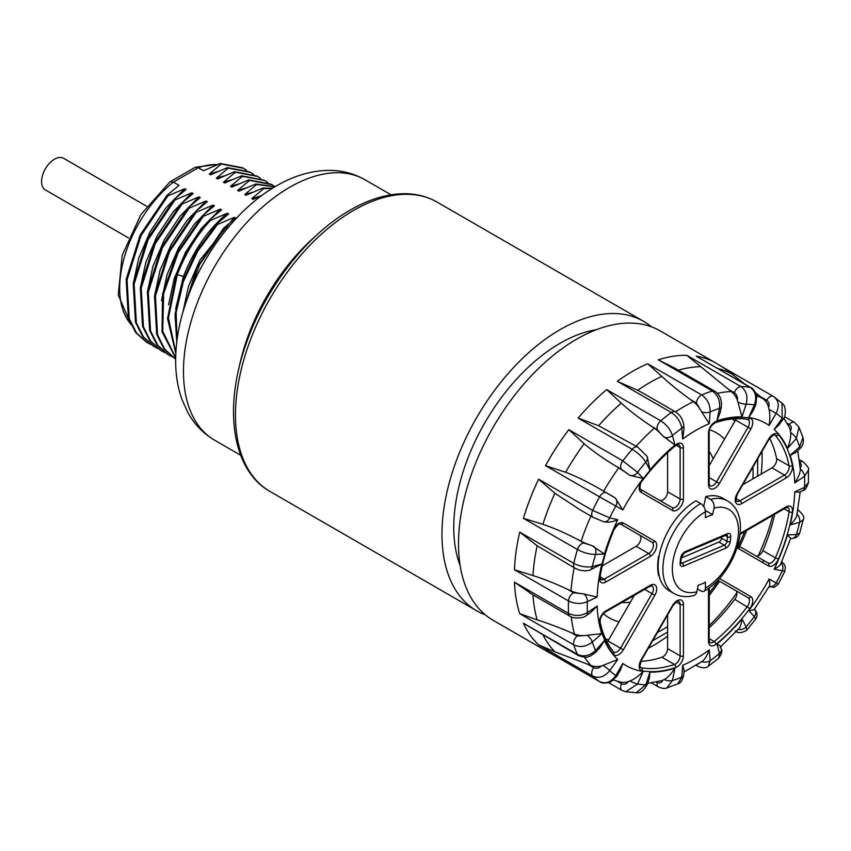 <?xml version="1.0" encoding="UTF-8"?>
<svg xmlns="http://www.w3.org/2000/svg" width="851" height="851" viewBox="0 0 851 851"><rect width="100%" height="100%" fill="white"/><g stroke="black" fill="none" stroke-linecap="round" stroke-linejoin="round"><path stroke-width="1.28" d="M242.652 167.775L220.345 163.53L203.442 170.721L198.283 167.743L195.251 167.285L169.955 181.869L140.947 214.484L122.214 255.268L118.257 294.84L130.873 324.518M228.515 227.1L224.579 228.621L223.696 228.111L235.684 218.079L234.397 217.335L217.494 224.526L216.611 224.015L228.6 213.995L227.302 213.239L210.41 220.43L209.516 219.92L221.505 209.899L220.218 209.155L203.315 216.345L202.432 215.835L214.42 205.804L213.133 205.059L196.23 212.25L195.347 211.739L207.336 201.708L206.038 200.964L189.145 208.155L188.252 207.644L200.24 197.623L198.953 196.879L182.05 204.07L181.167 203.559L193.156 193.528L191.869 192.783L174.966 199.974L174.083 199.464L186.071 189.433L184.773 188.688L167.87 195.879L166.987 195.368L178.976 185.348L173.391 182.114L170.189 181.71M220.345 163.53L221.228 164.041L209.24 174.072L217.42 171.679M249.737 171.87L227.43 167.626L210.537 174.817L209.24 174.072M227.43 167.626L228.323 168.136L216.335 178.167L224.504 175.774M256.832 175.966L234.525 171.721L217.622 178.912L216.335 178.167M234.525 171.721L235.408 172.232L223.419 182.252L231.589 179.869M264.278 180.274L241.61 175.806L224.707 182.997L223.419 182.252M241.61 175.806L242.492 176.327L230.504 186.348L238.684 183.954M271.001 184.146L248.705 179.901L231.802 187.092L230.504 186.348M248.705 179.901L249.588 180.412L237.599 190.443L245.769 188.05M275.064 186.688L255.789 183.997L238.886 191.188L237.599 190.443M255.789 183.997L256.672 184.507L244.684 194.539L252.853 192.145M272.65 188.145L262.874 188.092L245.971 195.283L244.684 194.539M262.874 188.092L263.767 188.603L251.768 198.623L259.949 196.23M262.002 195.358L253.066 199.368L251.768 198.623M246.46 170.211L243.535 168.296L221.228 164.041M253.545 174.306L250.619 172.381L228.323 168.136M260.629 178.391L257.715 176.476L235.408 172.232M274.809 186.582L271.894 184.656L249.588 180.412M274.926 186.773L256.672 184.507M272.086 188.496L263.767 188.603M651.504 326.837A167.073 96.461 120 0 0 643.643 321.348A167.073 96.461 120 0 0 560.107 329.624A167.073 96.461 -60 0 0 450.956 476.847A167.073 96.461 -60 0 0 476.571 610.731L270.065 491.506A167.073 96.461 -60 0 1 244.45 357.622A167.073 96.461 -60 0 1 353.601 210.399A167.073 96.461 -60 0 1 437.137 202.123C428.361 197.102 418.639 194.326 407.969 193.805C389.556 193.081 370.313 198.506 350.261 210.069C305.764 235.248 263.321 290.84 244.811 347.655C223.526 410.054 232.568 470.507 270.065 491.506M485.251 614.794A167.073 96.461 -60 0 1 476.571 610.731M596.413 329.688A150.361 86.813 120 0 0 560.107 343.261A150.361 86.813 120 0 0 460.168 565.66M738.072 402.119A6.68 1.862 -161.9 0 0 746.136 404.182L741.987 416.873L737.434 400.364A20.052 15.382 -92.2 0 0 731.243 391.545L686.831 355.324L740.859 386.524C746.359 390.556 748.114 396.449 746.136 404.182A153.712 88.749 120 0 1 754.38 404.916A6.68 0.947 -155.8 0 0 755.752 404.927L752.997 411.054L748.742 417.469L754.38 404.916C757.007 397.236 755.614 391.386 750.188 387.354L696.15 356.154A167.073 96.461 -60 0 1 716.021 363.132L660.185 330.901A167.073 96.461 120 0 0 576.648 339.177A167.073 96.461 -60 0 0 467.497 486.4A167.073 96.461 -60 0 0 493.112 620.283L548.948 652.515A167.073 96.461 -60 0 1 545.534 650.377L599.572 681.577C605.71 684.215 611.135 682.194 615.847 675.534L622.794 663.493L620.336 670.205L616.901 676.151L611.039 681.779C605.486 683.523 601.71 683.481 599.71 681.662L599.71 681.662A6.68 3.861 120 0 0 599.944 681.779M661.812 376.365L647.675 363.771L701.703 394.97C707.383 398.959 710.202 404.587 710.138 411.863A6.68 3.51 -175.8 0 1 701.649 411.841L700.692 410.214A20.052 12.542 -115.5 0 0 693.363 401.693L690.321 399.47C678.875 391.12 669.375 383.418 661.812 376.365A165.583 95.599 -60 0 0 637.707 390.279L645.249 394.449M690.321 399.47L696.395 402.97A6.68 3.861 120 0 1 701.703 394.97A167.073 96.461 120 0 1 712.308 391.003C717.914 395.024 720.318 400.81 719.51 408.363A6.68 2.723 -168.4 0 0 721.329 406.98L720.201 412.469L716.957 420.798L719.51 408.363A153.712 88.749 120 0 0 710.138 411.863L709.277 423.67L701.649 411.841M664.088 437.297A6.68 4.723 165 0 0 672.428 435.542A153.712 88.749 120 0 1 681.789 428.234A6.68 4.181 175.5 0 0 683.725 424.968L684.013 428.585L682.651 439.042L681.789 428.234C680.609 421.67 677.119 416.437 671.322 412.512A167.073 96.461 120 0 0 660.716 420.788C666.599 424.649 670.503 429.574 672.428 435.542L674.971 445.041L662.801 435.914A20.052 8.18 -131.6 0 0 654.281 428.202L651.111 426.064C639.175 418.054 629.229 410.416 621.251 403.14L606.689 389.598L660.716 420.788A6.68 3.861 120 0 0 657.185 429.564L662.801 435.914M705.415 511.738A6.68 3.861 60 0 0 700.692 503.558L695.969 500.824A53.464 30.87 120 0 0 659.057 556.331A53.464 30.87 120 0 0 659.057 575.244A53.464 30.87 120 0 0 669.237 590.775L673.96 593.509C679.96 596.806 686.597 597.466 693.863 595.498A6.68 4.723 75 0 0 696.852 591.775L698.203 585.201A39.433 22.764 120 0 0 705.415 582.127L705.415 588.137A46.784 27.009 120 0 0 738.211 535.981A46.784 27.009 120 0 0 713.978 508.1L712.627 514.674A39.433 22.764 120 0 0 705.415 517.738L705.415 511.738A46.784 27.009 120 0 0 672.62 563.883A46.784 27.009 120 0 0 696.852 591.775M697.426 588.977L700.692 590.86A6.68 3.861 -120 0 0 704.032 591.19C735.083 574.17 754.88 516.631 727.424 500.909L722.701 498.175A53.464 30.87 120 0 0 705.745 496.665L703.724 506.579M643.196 478.411L629.889 475.411L628.336 474.379A20.052 2.84 -144.2 0 0 618.741 467.869L615.443 465.859C603.072 458.359 592.626 450.987 584.126 443.733L568.808 429.681L622.847 460.87L637.559 472.369L643.196 478.411A139.819 80.728 120 0 0 622.794 509.951L599.572 496.867A167.073 96.461 120 0 0 592.647 510.387L609.731 517.876L617.783 519.738C612.401 522.078 607.55 522.695 603.21 521.589A6.68 5.372 103 0 0 603.497 521.663L593.062 517.312A6.68 3.861 120 0 1 592.647 510.387L538.619 479.187L554.926 493.261L580.308 509.951L593.062 517.312M613.709 496.984L606.391 492.761L615.273 498.016L622.794 509.951M606.391 492.761A6.68 3.861 -60 0 0 599.572 496.867L545.534 465.667L565.67 472.273C576.244 476.315 587.796 481.974 600.317 489.251L606.391 492.761L600.317 489.251M615.273 498.016A6.68 5.457 120 0 1 615.847 505.941A153.712 88.749 120 0 0 609.731 517.876A6.68 5.372 103 0 1 603.497 521.663L603.582 521.684M617.783 519.738A139.819 80.728 120 0 0 604.465 554.054L591.892 545.555A20.052 5.595 -161.9 0 1 581.159 541.268L577.744 539.513C564.936 532.864 553.31 527.801 542.874 524.322A165.583 95.599 -60 0 1 554.926 493.261M604.465 554.054L595.562 554.405C589.743 554.437 583.712 552.82 577.457 549.533A167.073 96.461 120 0 0 573.776 563.341C580.052 566.532 586.233 567.617 592.307 566.606L601.795 564.064L589.307 570.33C584.307 571.319 579.52 570.596 574.946 568.16L574.946 568.16A6.68 3.861 120 0 1 573.776 563.341L519.738 532.152L537.162 545.757L574.946 568.16M601.795 564.064A139.819 80.728 120 0 0 597.179 597.008L582.052 593.658A20.052 10.52 -175.8 0 1 571.01 590.881L567.553 589.286C554.607 583.265 543.076 578.691 532.971 575.574A165.583 95.599 -60 0 1 537.162 545.757M597.179 597.008L587.381 601.678C581.095 604.221 574.797 603.976 568.5 600.944A167.073 96.461 120 0 0 568.5 613.38C574.797 616.326 581.095 616.081 587.381 612.656L597.179 606.018L590.296 612.826L586.403 615.464C583.829 618.496 572.957 618.794 569.883 616.188A6.68 3.861 120 0 1 569.872 616.188A6.68 3.861 120 0 1 568.5 613.38L514.461 582.18L532.971 594.881L569.872 616.188M597.179 606.018A139.819 80.728 120 0 0 601.795 633.633L585.36 635.495A20.052 14.18 165 0 1 574.425 634.027L570.989 632.57C558.075 627.102 546.799 622.868 537.162 619.868A165.583 95.599 -60 0 1 532.971 594.881M601.795 633.633L592.307 642.048C586.233 646.76 580.052 647.707 573.776 644.877A167.073 96.461 120 0 0 577.457 654.44C583.712 657.195 589.743 655.876 595.562 650.494L604.465 640.548L600.008 647.537L595.806 652.228L590.551 655.993C588.147 656.153 588.754 658.94 578.478 655.61L578.478 655.61A6.68 3.861 120 0 1 577.457 654.44L523.429 623.24L578.478 655.61M604.465 640.548A139.819 80.728 120 0 0 617.783 659.493L601.434 666.025A20.052 16.116 137 0 1 590.998 665.503L554.926 651.845A165.583 95.599 -60 0 1 543.129 635.197M617.783 659.493L609.731 670.652C604.54 676.928 598.838 678.726 592.647 676.045A167.073 96.461 120 0 0 599.572 681.577A6.68 3.861 120 0 0 599.71 681.662L545.534 650.377M622.794 663.493A139.819 80.728 120 0 0 643.196 671.482C638.25 676.439 633.825 679.598 629.889 680.938L628.336 681.555A20.052 16.116 103 0 1 620.57 682.087L613.603 680.087M643.196 671.482L637.559 684.044L625.73 691.735M636.218 692.682L645.792 684.778L649.951 672.088L649.377 678.151L647.42 684.13C643.856 690.64 640.165 693.501 636.346 692.693M649.951 672.088A139.819 80.728 120 0 0 674.971 668.163C671.035 674.237 667.407 678.034 664.088 679.566L662.801 680.215A20.052 14.18 75 0 1 661.387 680.704L647.664 683.374M674.971 668.163L672.428 680.598L666.812 687.938M677.8 683.842L681.789 677.088L682.651 665.291L684.076 670.163L683.736 674.843C682.534 680.279 680.566 683.268 677.843 683.821M682.651 665.291A139.819 80.728 120 0 0 709.277 649.909C706.787 656.355 704.245 660.259 701.649 661.642L683.938 672.056M709.277 649.909L710.138 660.727L708.415 666.173M701.66 661.642A6.68 4.181 -4.5 0 0 710.138 660.727A153.712 88.749 120 0 0 719.51 653.408A6.68 4.723 -15 0 0 721.233 648.951C722.563 650.632 721.754 653.674 718.797 658.068L719.51 653.408L716.957 643.92C720.34 645.76 721.393 646.866 720.137 647.207M738.072 629.314C739.891 628.41 741.2 624.953 741.987 618.954L746.136 626.847L746.763 630.165M755.667 619.092L754.38 616.592L748.742 610.55C753.114 610.124 754.975 609.646 754.326 609.093M768.953 586.488C770.059 586.328 770.123 583.839 769.134 579.01L778.293 584.105M769.059 586.679L774.261 587.328L778.271 584.158M784.877 571.255L774.144 569.213C778.963 566.553 781.25 564.458 781.016 562.915M780.793 563.841L790.6 538.555L791.909 538.502A6.68 5.127 -92.2 0 0 796.376 534.556L799.685 533.077M790.558 538.321L787.462 534.896L796.376 534.556A153.712 88.749 120 0 0 799.632 522.354L790.132 524.897C794.77 520.301 797.057 516.748 796.972 514.249M803.227 519.791L799.632 522.354A6.68 4.723 -105 0 0 797.015 514.291M808.45 470.146L804.546 476.294A153.712 88.749 120 0 1 804.546 487.283A6.68 4.181 -115.5 0 1 802.695 490.58A6.68 4.181 -115.5 0 0 802.695 490.58L799.419 492.144L794.76 491.942L804.546 487.283L808.45 482.538M800.291 468.965A6.68 3.51 -124.2 0 1 804.546 476.294L794.76 482.942C798.632 476.932 800.472 472.273 800.291 468.965L797.695 450.636M798.983 427.234L796.376 438.467A153.712 88.749 120 0 1 799.632 446.903A6.68 2.723 -131.6 0 1 799.334 449.179L795.142 452.902L790.132 455.328L799.632 446.903L802.95 437.51M790.558 432.51A6.68 1.862 -138.1 0 1 796.376 438.467L787.462 448.403C790.068 441.701 791.1 436.403 790.558 432.51L790.398 430.946A20.052 15.382 -27.8 0 0 789.132 426.968L783.75 418.16M773.463 396.47A6.68 3.861 120 0 0 773.325 396.385L773.463 396.47C778.793 400.459 779.676 406.118 776.091 413.416A153.712 88.749 120 0 1 782.207 418.298A6.68 0.947 -144.2 0 1 782.899 419.49L778.963 424.936L774.144 429.468L782.207 418.298L782.037 403.236M768.953 409.299L776.091 413.416L769.134 425.457C770.123 418.852 770.059 413.458 768.953 409.299L768.591 407.565A20.052 16.371 -60 0 0 763.379 398.97L755.752 392.896M658.28 359.813L674.737 368.111L714.617 391.141A6.68 3.861 -60 0 0 712.308 391.003L658.28 359.813A167.073 96.461 -60 0 1 686.831 355.324M696.15 356.154L750.976 387.63A6.68 3.861 -60 0 0 750.188 387.354A167.073 96.461 120 0 0 740.859 386.524A6.68 3.861 120 0 0 734.402 392.79C736.775 394.417 737.785 396.938 737.434 400.364M744.699 384.003L724.882 368.579L716.021 363.132M547.938 651.77L546.736 651.079M601.434 666.025C598.859 668.333 596.274 668.875 593.69 667.663A6.68 3.861 -60 0 0 592.647 676.045L538.619 644.856L554.926 651.845M585.36 635.495L577.063 636.08A6.68 3.861 -60 0 0 573.776 644.877L519.738 613.688L537.162 619.868M582.052 593.658L573.627 592.796A6.68 3.861 -60 0 0 568.5 600.944L514.461 569.745L532.971 575.574M591.892 545.555L583.818 543.012A6.68 3.861 -60 0 0 577.457 549.533L523.429 518.344L542.874 524.322M683.725 424.968C682.874 419.192 680.055 414.799 675.268 411.778L675.268 411.778A6.68 3.861 -60 0 0 671.322 412.512L617.294 381.312L637.707 390.279M647.164 456.668L649.951 470.007L645.792 462.114C642.696 457.306 638.154 453.03 632.165 449.275A167.073 96.461 120 0 0 622.847 460.87A6.68 3.861 120 0 0 621.517 469.369L628.336 474.379M598.604 425.723L637.686 447.073A6.68 3.861 -60 0 0 632.165 449.275L578.137 418.075L598.604 425.723A165.583 95.599 -60 0 1 621.251 403.14M742.774 484.719L771.974 467.859A6.68 3.861 120 0 0 776.601 458.604A137 79.1 120 0 0 769.602 438.35M763.581 560.373A144.936 83.685 -60 0 1 762.57 562.479M755.614 555.767A6.68 3.861 120 0 0 762.879 550.661A137 79.1 120 0 0 774.708 514.27M709.17 627.783A137 79.1 120 0 0 734.785 599.338A6.68 3.861 120 0 0 735.541 590.477L748.061 597.71L735.541 590.477M640.877 661.312A137 79.1 120 0 0 661.918 657.249A6.68 3.861 120 0 0 667.61 648.622L667.61 614.901M607.157 642.207A6.68 3.861 120 0 0 607.986 640.963L634.357 595.296M602.21 565.862L636.154 546.268A6.68 3.861 120 0 0 640.516 540.385A6.68 3.861 120 0 0 639.495 535.024L652.015 542.257A6.68 3.861 -60 0 1 653.047 547.608A6.68 3.861 -60 0 1 648.675 553.501L604.125 579.223L600.104 576.904M659.568 500.314A6.68 3.861 120 0 0 664.716 498.495A6.68 3.861 120 0 0 667.61 491.782L667.61 452.594M709.17 465.71L735.541 420.043A6.68 3.861 120 0 0 736.2 418.703M772.814 515.366A144.936 83.685 -60 0 1 758.252 555.756M736.87 592.775A144.936 83.685 -60 0 1 709.17 625.591M667.61 636.165A153.712 88.749 -60 0 1 653.44 645.43A153.712 88.749 -60 0 1 648.377 648.207M762.007 451.402A153.712 88.749 -60 0 1 761.198 474.081M746.742 530.418A153.712 88.749 -60 0 1 738.636 548.661M719.606 581.276A153.712 88.749 -60 0 1 709.17 595.487M630.357 602.221A90.557 52.283 -60 0 1 621.911 602.487M709.17 451.349A90.557 52.283 -60 0 1 713.17 458.795M740.168 533.609A9.021 5.212 -60 0 1 741.604 532.588L786.154 506.866A9.021 5.212 -60 0 1 792.398 512.142A139.341 80.451 -60 0 1 778.442 559.096A9.021 5.212 -60 0 1 768.591 565.958A2.34 1.915 -60 0 0 768.113 562.979L737.828 545.502L768.113 562.979A6.68 3.861 -60 0 0 775.41 557.894L762.879 550.661M719.414 578.467L750.88 596.636A2.34 1.915 120 0 1 748.061 597.71L717.776 580.222L748.061 597.71A6.68 3.861 -60 0 1 747.306 606.572A137 79.1 -60 0 1 714.18 641.537A6.68 3.861 -60 0 1 709.872 642.537L709.17 640.431L709.287 587.733M623.336 522.993A2.34 1.915 120 0 1 620.517 524.067L652.015 542.257A2.34 1.915 120 0 0 654.845 541.183A9.021 5.212 -60 0 1 656.227 548.416A9.021 5.212 -60 0 1 650.334 556.363L605.774 582.084A9.021 5.212 -60 0 1 599.529 576.818A139.341 80.451 -60 0 1 613.486 529.865A9.021 5.212 -60 0 1 623.336 522.993L654.845 541.183M672.556 510.515A2.34 1.915 -60 0 0 672.067 507.526L640.558 489.336C639.292 488.368 640.431 481.974 642.282 480.804C652.536 467.178 663.642 455.455 675.588 445.647L678.747 444.509A6.68 3.861 -60 0 1 680.13 447.562L680.13 499.016A6.68 3.861 -60 0 1 677.215 505.739A6.68 3.861 -60 0 1 672.067 507.526L640.558 489.336A2.34 1.915 -60 0 1 641.048 492.325A9.021 5.212 -60 0 1 642.069 480.358A139.341 80.451 -60 0 1 675.758 444.796A9.021 5.212 -60 0 1 683.438 447.562L683.438 499.016A9.021 5.212 -60 0 1 679.502 508.09A9.021 5.212 -60 0 1 672.556 510.515L641.048 492.325M705.298 510.44L712.627 514.674M704.032 591.19A6.68 3.861 -120 0 0 705.415 588.137M713.978 508.1A6.68 4.723 -105 0 0 710.479 499.388L705.745 496.665M681.215 558.075L718.861 542.066A3.34 1.925 120 0 0 721.51 538.183L721.627 537.045M658.248 557.001L659.057 556.331M658.919 574.585L658.589 575.606A54.134 31.253 -60 0 1 658.589 556.511M224.579 228.621L199.677 264.48L185.082 305.009M223.696 228.111L196.836 267.874L182.837 312.338M182.805 312.455L188.507 286.372L199.815 260.225L234.397 217.335M217.494 224.526L197.698 251.215L183.348 281.702L176.168 312.498L177.019 340.07M216.611 224.015L196.315 251.534L181.859 282.957L175.04 314.498L176.742 342.315M175.657 308.881L183.422 276.532C193.432 250.598 208.059 229.504 227.302 213.239M210.41 220.43C196.113 236.153 185.071 254.268 177.285 274.777L168.455 318.04L175.859 352.644M209.516 219.92C195.219 235.642 184.178 253.758 176.402 274.267L167.551 318.604L175.806 353.569M168.572 304.786L174.2 278.596L185.497 252.3L201.347 228.408L220.218 209.155M203.315 216.345L178.178 252.651L163.637 293.648L162.701 331.167L175.678 357.728M202.432 215.835L177.061 252.587L162.573 294.052L162.03 331.762L175.668 358.058M161.488 300.69L167.115 274.501L178.402 248.215L194.262 224.313L213.133 205.059M196.23 212.25L169.487 251.758L155.446 295.978L157.499 334.666L164.615 349.016L175.317 358.856M195.347 211.739L168.519 251.417L154.51 295.797L156.733 334.528L163.966 348.836L174.806 358.569M154.393 296.605L160.02 270.405L171.317 244.12L187.167 220.218L206.038 200.964M189.145 208.155L162.318 247.832L148.308 292.223L150.531 330.954L157.765 345.251L168.604 354.995L171.881 356.665M188.252 207.644L161.435 247.322L147.414 291.712L149.648 330.433L156.882 344.74L167.721 354.473M147.308 292.51L152.935 266.31L164.232 240.025L180.082 216.133L198.953 196.879M182.05 204.07L155.222 243.748L141.213 288.127L143.447 326.858L150.68 341.166L161.52 350.899L164.796 352.58M181.167 203.559L154.339 243.237L140.33 287.617L142.553 326.348L149.787 340.655L160.626 350.389M140.224 288.415L145.851 262.225L157.137 235.929L172.998 212.037L191.869 192.783M174.966 199.974L148.138 239.652L134.128 284.032L136.351 322.763L143.585 337.07L154.425 346.804L157.712 348.485M174.083 199.464L147.255 239.142L133.245 283.521L135.469 322.252L142.702 336.56L153.542 346.293M133.128 284.319L138.756 258.13L150.053 231.844L165.902 207.942L184.773 188.688M167.87 195.879L141.053 235.557L127.044 279.947L129.267 318.668L136.5 332.975L147.34 342.708L150.616 344.389M166.987 195.368L140.16 235.046L126.15 279.436L128.384 318.157L135.617 332.464L146.457 342.198M267.725 182.486L264.778 180.55L242.492 176.327M146.67 206.272L63.591 158.307A18.243 10.531 120 0 0 54.475 159.211A18.243 10.531 120 0 0 42.55 175.295A18.243 10.531 120 0 0 45.348 189.922L128.416 237.876M217.558 164.605A93.557 54.017 120 0 0 198.283 167.743L173.391 182.114A93.557 54.017 120 0 0 130.565 323.848M214.622 440.201A150.361 86.813 -60 0 1 191.571 319.71A150.361 86.813 -60 0 1 289.808 187.209A150.361 86.813 120 0 1 364.983 179.763C353.601 173.327 341.24 170.2 327.912 170.391C310.477 170.849 293.318 176.008 276.437 185.89C233.334 210.388 195.145 263.948 181.561 316.976C177.785 331.411 175.817 345.453 175.657 359.09C175.476 373.546 177.561 386.992 181.912 399.396L187.89 412.629C194.39 424.341 203.304 433.531 214.622 440.201L240.673 455.253M238.823 368.813A150.361 86.813 -60 0 1 315.253 236.418M722.361 366.972L773.176 396.311M617.294 381.312A167.073 96.461 -60 0 1 632.484 371.408A167.073 96.461 -60 0 1 647.675 363.771M696.395 402.97L700.692 410.214M675.439 411.884A159.722 92.216 -60 0 1 693.363 401.693M709.277 423.67A139.819 80.728 120 0 0 682.651 439.042M647.59 457.434L646.983 456.274A6.68 5.127 152.2 0 1 645.792 462.114A153.712 88.749 120 0 0 637.559 472.369A6.68 5.372 137 0 1 629.889 475.411M674.971 445.041A139.819 80.728 120 0 0 649.951 470.007M741.987 416.873A139.819 80.728 120 0 0 716.957 420.798M769.134 425.457A139.819 80.728 120 0 0 748.742 417.469M787.462 448.403A139.819 80.728 120 0 0 774.144 429.468M794.76 482.942A139.819 80.728 120 0 0 790.132 455.328M790.132 524.897A139.819 80.728 120 0 0 794.76 491.942M774.144 569.213A139.819 80.728 120 0 0 787.462 534.896M769.144 586.541A6.68 5.457 -60 0 0 776.091 583.02A153.712 88.749 120 0 0 782.207 571.074A6.68 5.372 -77 0 0 781.144 563.043M748.742 610.55A139.819 80.728 120 0 0 769.134 579.01M738.2 629.357A6.68 5.127 -27.8 0 0 746.136 626.847A153.712 88.749 120 0 0 754.38 616.592A6.68 5.372 -43 0 0 754.539 609.305L754.539 609.305A6.68 5.372 -43 0 0 754.454 609.22L754.539 609.305C757.422 612.582 757.815 615.837 755.699 619.049M716.957 643.92A139.819 80.728 120 0 0 741.987 618.954M664.088 679.566A6.68 2.723 11.6 0 0 672.428 680.598A153.712 88.749 120 0 0 681.789 677.088A6.68 3.51 4.2 0 0 683.736 674.843M629.889 680.938A6.68 0.947 24.2 0 0 637.559 684.044A153.712 88.749 120 0 0 645.792 684.778A6.68 1.862 18.1 0 0 647.42 684.13M603.21 665.578A6.68 0.947 35.8 0 1 609.731 670.652A153.712 88.749 120 0 0 615.847 675.534L616.901 676.151M587.243 635.335A6.68 2.723 48.4 0 1 592.307 642.048A153.712 88.749 120 0 0 595.562 650.494A6.68 1.862 41.9 0 1 595.806 652.228M583.935 593.87A6.68 4.181 64.5 0 1 587.381 601.678A153.712 88.749 120 0 0 587.381 612.656A6.68 3.51 55.8 0 1 586.403 615.464M593.668 546.182A6.68 5.127 87.8 0 1 595.562 554.405A153.712 88.749 120 0 0 592.307 566.606A6.68 4.723 75 0 1 589.307 570.33M792.398 465.465A9.021 5.212 -60 0 1 786.154 477.954L741.604 503.675A9.021 5.212 -60 0 1 735.7 502.526A9.021 5.212 -60 0 1 737.094 493.697L768.591 439.137A9.021 5.212 -60 0 1 778.442 434.627A139.341 80.451 -60 0 1 792.398 465.465A2.34 1.596 168.5 0 1 789.122 465.837A6.68 3.861 -60 0 1 784.505 475.081L739.945 500.803A6.68 3.861 -60 0 1 736.604 501.143C735.498 501.845 735.785 499.441 737.455 493.92L768.964 439.35C773.325 434.797 775.272 433.35 774.793 434.999A6.68 3.861 -60 0 1 775.41 435.51A137 79.1 -60 0 1 789.122 465.837L776.601 458.604M708.489 482.645L708.489 433.106A9.021 5.212 -60 0 1 716.18 421.458A139.341 80.451 -60 0 1 749.859 418.118A9.021 5.212 -60 0 1 750.88 428.904L719.382 483.474A9.021 5.212 -60 0 1 712.425 489.091A9.021 5.212 -60 0 1 708.489 484.559L708.489 433.106A2.34 1.351 0 0 0 709.17 432.148C709.213 428.415 711.245 425.277 715.265 422.724C727.052 418.809 737.902 417.724 747.795 419.469L748.061 419.564A6.68 3.861 -60 0 1 748.061 427.276L716.553 481.847A6.68 3.861 -60 0 1 709.872 485.708L709.17 483.602L709.17 432.148M623.336 649.824A9.021 5.212 -60 0 1 613.486 654.334A139.341 80.451 -60 0 1 599.529 623.496A9.021 5.212 -60 0 1 605.774 611.007L650.334 585.286A9.021 5.212 -60 0 1 656.227 586.435A9.021 5.212 -60 0 1 654.845 595.253L623.336 649.824L607.986 640.963M683.438 655.855A9.021 5.212 -60 0 1 675.758 667.503A139.341 80.451 -60 0 1 642.069 670.833A9.021 5.212 -60 0 1 641.048 660.046L672.556 605.476A9.021 5.212 -60 0 1 679.502 599.87A9.021 5.212 -60 0 1 683.438 604.401L683.438 655.855A2.34 1.351 180 0 1 680.13 655.855L667.61 648.622M750.88 596.636A9.021 5.212 -60 0 1 749.859 608.603A139.341 80.451 -60 0 1 716.18 644.164A9.021 5.212 -60 0 1 708.489 641.388L708.489 589.945A9.021 5.212 -60 0 1 708.649 588.201M768.591 565.958L737.126 547.799M603.657 491.187A159.722 92.216 -60 0 1 618.741 467.869M615.443 465.859L621.517 469.369M578.137 418.075A167.073 96.461 -60 0 1 606.689 389.598M538.619 644.856A167.073 96.461 -60 0 1 523.429 623.24M519.738 613.688A167.073 96.461 -60 0 1 514.461 582.18M514.461 569.745A167.073 96.461 -60 0 1 519.738 532.152M523.429 518.344A167.073 96.461 -60 0 1 538.619 479.187M545.534 465.667A167.073 96.461 -60 0 1 568.808 429.681M584.126 443.733A165.583 95.599 120 0 0 565.67 472.273M581.159 541.268A159.722 92.216 -60 0 1 590.924 516.078M571.01 590.881A159.722 92.216 -60 0 1 574.18 567.723M574.425 634.027A159.722 92.216 -60 0 1 571.308 616.901M590.998 665.503A159.722 92.216 -60 0 1 584.531 657.227M628.336 681.555C626.325 684.193 624.06 684.927 621.517 683.725L617.135 681.204M625.708 691.735L622.049 690.416A6.68 3.861 -60 0 1 621.517 683.725M662.801 680.215C661.546 682.832 659.674 683.534 657.185 682.342L656.429 681.906M666.769 687.959C665.057 688.874 662.269 688.523 658.408 686.906L658.408 686.906A6.68 3.861 -60 0 1 657.185 682.342M700.671 662.301L697.724 664.227M708.351 666.227C706.213 668.301 702.681 668.322 697.756 666.259L697.756 666.259A6.68 3.861 -60 0 1 696.661 664.908M721.233 648.951L720.595 646.569M737.53 630.091L736.849 630.836M803.238 519.727C804.833 517.674 803.121 514.387 798.089 509.887L798.089 509.887A6.68 3.861 120 0 0 797.876 509.781M797.632 511.1L797.238 513.185M808.439 470.039C809.333 468.752 807.567 466.018 803.153 461.859L803.153 461.859A6.68 3.861 120 0 0 799.695 462.253M799.397 462.444C801.674 463.965 801.95 465.72 800.248 467.688M798.961 427.202L794.547 422.436A6.68 3.861 120 0 0 789.217 424.436C791.504 426.011 791.898 428.191 790.398 430.946M786.984 423.149L789.217 424.436M722.244 366.887L773.325 396.385A6.68 3.861 120 0 0 766.645 400.236C768.964 401.853 769.612 404.299 768.591 407.565M760.571 396.736L766.645 400.236M756.72 395.726A159.722 92.216 -60 0 1 763.379 398.97M728.328 389.279L734.402 392.79M717.404 393.332A159.722 92.216 -60 0 1 731.243 391.545M678.343 370.196A165.583 95.599 -60 0 1 700.916 366.664M717.861 368.515A165.583 95.599 -60 0 1 733.849 375.185M593.69 667.663L587.615 664.152M577.063 636.08L570.989 632.57M573.627 592.796L567.553 589.286M583.818 543.012L577.744 539.513M651.111 426.064L657.185 429.564M636.186 446.211A159.722 92.216 -60 0 1 654.281 428.202M786.154 477.954A2.34 1.351 -120 0 0 784.505 475.081L771.974 467.859M741.604 503.675A2.34 1.351 -120 0 0 739.945 500.803L735.924 498.484M778.442 434.627A2.34 1.872 140 0 1 775.41 435.51L774.314 434.882M732.413 418.958A127.512 73.622 -60 0 1 734.902 421.16M752.89 467.188A127.512 73.622 -60 0 1 752.922 478.858M667.61 626.623A127.512 73.622 -60 0 1 662.886 629.495A127.512 73.622 -60 0 1 657.493 632.421M608.635 639.856A127.512 73.622 -60 0 1 605.486 638.814M619.039 621.826A106.928 61.729 -60 0 1 603.402 613.614M709.553 429.744A106.928 61.729 -60 0 1 724.488 439.19M741.604 532.588A2.34 1.351 60 0 1 741.115 533.662L785.664 507.941L787.845 507.494A6.68 3.861 -60 0 1 789.122 511.728A137 79.1 -60 0 1 775.41 557.894L778.442 559.096M786.154 506.866A2.34 1.351 60 0 1 785.664 507.941M792.398 512.142A2.34 1.042 -170.7 0 1 789.122 511.728L784.111 508.834M737.211 547.533A2.34 1.915 -60 0 0 737.423 546.863M749.859 608.603L734.785 599.338M716.18 644.164A2.34 1.042 -129.3 0 0 714.18 641.537L709.17 638.644M708.489 641.388A2.34 1.351 0 0 0 709.17 640.431M708.489 589.945L708.489 589.945A2.34 1.351 0 0 0 709.17 588.988M683.438 604.401A2.34 1.351 180 0 1 680.13 604.401L680.13 655.855A6.68 3.861 -60 0 1 674.439 664.482A137 79.1 -60 0 1 641.324 667.758A6.68 3.861 -60 0 1 640.558 667.482C639.463 668.205 639.75 665.801 641.42 660.259L672.928 605.699C679.641 597.913 678.236 602.455 678.747 601.338A6.68 3.861 -60 0 1 680.13 604.401L676.12 602.082M675.758 667.503A2.34 1.596 -108.5 0 0 674.439 664.482L661.918 657.249M642.069 670.833A2.34 1.872 -80 0 0 641.324 667.758L640.229 667.131M654.845 595.253L652.015 593.626L620.517 648.196A6.68 3.861 -60 0 1 613.826 652.057A6.68 3.861 -60 0 1 613.699 651.972M650.334 585.286A2.34 1.351 60 0 1 649.845 586.36L652.015 585.913A6.68 3.861 -60 0 1 652.015 593.626L644.632 589.36M613.486 654.334A2.34 1.872 -40 0 0 613.624 651.877C607.157 644.175 602.678 634.24 600.168 622.07C599.944 618.294 601.657 614.965 605.295 612.082L649.845 586.36M599.529 623.496A2.34 1.596 -11.5 0 0 600.168 622.07M605.774 611.007A2.34 1.351 60 0 1 605.295 612.082M650.334 556.363A2.34 1.351 -120 0 0 648.675 553.501L636.154 546.268M605.774 582.084A2.34 1.351 -120 0 0 604.125 579.223A6.68 3.861 -60 0 1 600.785 579.552L600.189 576.244C602.71 560.99 607.306 545.523 613.986 529.822C617.113 525.078 619.283 523.163 620.517 524.067M599.529 576.818A2.34 1.042 9.3 0 0 600.189 576.244M672.067 507.526L640.558 489.336M675.758 444.796A2.34 1.042 50.7 0 1 675.588 445.647M683.438 447.562A2.34 1.351 180 0 1 680.13 447.562L676.12 445.243M683.438 499.016A2.34 1.351 180 0 1 680.13 499.016L667.61 491.782M708.489 484.559A2.34 1.351 0 0 0 709.17 483.602M716.18 421.458A2.34 1.596 71.5 0 1 715.265 422.724M749.859 418.118A2.34 1.872 100 0 1 747.795 419.469M750.88 428.904L735.541 420.043M719.382 483.474L709.17 477.581M700.692 503.558A53.464 30.87 120 0 0 665.769 550.671A53.464 30.87 120 0 0 673.96 593.509M727.275 533.758A5.68 3.276 -60 0 1 730.732 536.97L730.232 541.576A5.68 3.276 -60 0 1 725.733 548.172L683.566 566.106A5.68 3.276 -60 0 1 680.109 562.905L680.598 558.288A5.68 3.276 -60 0 1 685.108 551.693L727.275 533.758A2.34 1.511 67 0 1 726.531 534.96L726.765 534.811M727.424 500.909A53.464 30.87 120 0 0 710.479 499.388M726.839 534.864A3.34 1.925 -60 0 1 727.435 536.715L726.945 541.321A3.34 1.925 -60 0 1 724.286 545.204L682.119 563.139A3.34 1.925 -60 0 1 680.843 563.192M730.732 536.97A2.34 1.159 -173.9 0 1 727.435 536.715L725.307 535.481M730.232 541.576A2.34 1.159 -173.9 0 1 726.945 541.321L721.51 538.183M725.733 548.172A2.34 1.511 -113 0 0 724.286 545.204L718.861 542.066M683.566 566.106A2.34 1.511 -113 0 0 682.119 563.139L680.757 562.351M680.109 562.905A2.34 1.159 6.1 0 0 680.779 562.192L681.268 557.586L684.364 552.895L726.531 534.96M680.598 558.288A2.34 1.159 6.1 0 0 681.268 557.586M685.108 551.693A2.34 1.511 67 0 1 684.364 552.895M183.422 276.532L176.402 274.267M195.251 167.285L218.42 164.275M391.045 194.805L364.983 179.763M643.643 321.348L437.137 202.123M636.186 692.682L625.847 691.757M677.694 683.885L666.939 687.906M718.701 658.142L708.468 666.142M720.435 647.015L738.859 628.623M735.349 630.974C737.881 633.41 741.678 633.155 746.721 630.208M746.806 630.123L755.624 619.145M754.369 609.337L769.421 586.062M778.325 584.052L784.845 571.298M784.899 571.202L785.324 566.575L783.888 563.777L781.697 561.82M791.909 538.502C795.908 538.14 798.493 536.353 799.663 533.13M799.706 533.013L803.216 519.844M800.206 491.772L796.855 515.057M802.695 490.58C804.812 490.559 806.737 487.9 808.439 482.591M808.45 482.443L808.45 470.199M799.334 449.179C802.94 445.935 804.152 442.084 802.982 437.627M802.94 437.467L799.036 427.362M782.899 419.49C785.505 418.479 787.005 406.342 782.048 403.246M774.006 396.811L781.973 403.172M755.752 404.927L756.805 396.13C757.613 395.098 752.199 387.109 750.976 387.63M721.329 406.98C722.031 399.747 719.797 394.47 714.617 391.141M784.505 416.639L794.547 422.436M799.344 459.657L803.153 461.859M697.756 666.259L696.054 665.28M658.408 686.906L651.387 682.853M622.049 690.416L608.699 682.704M548.948 652.515L555.309 656.025M675.268 411.778L644.409 393.96M646.983 456.274L637.686 447.073M652.664 640.792L667.61 632.038M709.17 593.168L718.531 580.659M737.583 548.055L744.731 531.577M757.613 476.145L757.72 458.827M740.083 534.385L741.115 533.662M680.757 563.149L680.779 562.192"/></g></svg>
